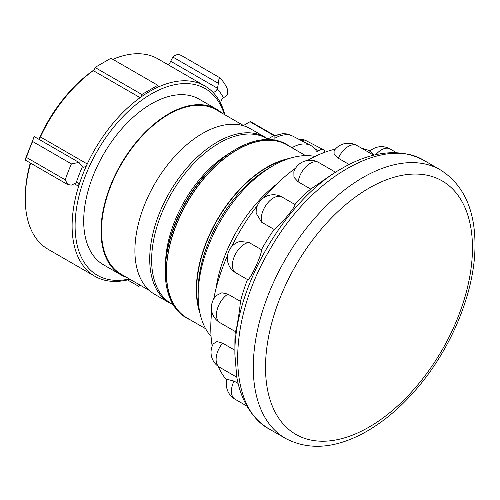 <?xml version="1.0" encoding="UTF-8"?>
<svg xmlns="http://www.w3.org/2000/svg" width="500" height="500" viewBox="0 0 500 500"><rect width="100%" height="100%" fill="white"/><g stroke="black" fill="none" stroke-linecap="round" stroke-linejoin="round"><path stroke-width="0.75" d="M314.981 156.463A105.806 61.087 120 0 0 272.981 165.819A105.806 61.087 120 0 0 198.169 295.4A105.806 61.087 120 0 0 211.069 336.45M126.831 277.481A95.638 55.219 -60 0 1 120.819 274.788A95.638 55.219 -60 0 1 120.819 164.356A95.638 55.219 -60 0 1 216.456 109.138A95.638 55.219 -60 0 1 221.794 113M216.456 109.138L199.144 99.144A95.638 55.219 120 0 0 103.506 154.356A95.638 55.219 120 0 0 103.506 264.794L120.819 274.788M149.375 290.494L121.156 274.2A94.963 54.825 -60 0 1 121.156 164.55A94.963 54.825 -60 0 1 216.119 109.725L244.331 126.013M154.713 294.356A95.638 55.219 -60 0 1 154.713 183.919A95.638 55.219 -60 0 1 250.35 128.706L265.163 137.256A95.638 55.219 -60 0 0 169.525 192.475A95.638 55.219 -60 0 0 169.525 302.906L154.713 294.356M94.006 69.931A107.788 62.231 120 0 0 38.919 139.056M30.275 162.956A107.788 62.231 120 0 0 25.269 197.2L25.269 198.931A109.906 63.456 120 0 0 48.031 249.244L94.869 276.288A109.906 63.456 120 0 0 130.013 279.312M224.306 114.45A107.788 62.231 120 0 0 141.8 100.144A107.788 62.231 120 0 0 75.369 218.469A107.788 62.231 120 0 0 129.344 278.925M139.662 284.881L138.569 286.262L140.463 285.35M78.975 162.425L71.413 163.888A126.838 73.231 120 0 0 65.225 179.831L67.8 184.619L25 159.913L34.256 136.606L78.975 162.425L82.4 166.744A4.237 2.45 120 0 0 82.725 167A4.237 2.45 120 0 0 87.256 163.988A109.906 63.456 120 0 0 78.619 186.262A109.906 63.456 120 0 0 94.869 276.288M67.8 184.619L71.5 185.075L76.15 182.856A4.237 2.45 120 0 1 77.987 182.794A4.237 2.45 120 0 1 78.619 186.262L74.4 183.831M224.975 114.838A109.906 63.456 120 0 0 221.031 104.038A109.906 63.456 120 0 0 212.394 91.744A109.906 63.456 120 0 0 204.781 85.919A109.906 63.456 120 0 0 159.537 86.456A109.906 63.456 120 0 0 140.113 97.669A109.906 63.456 120 0 0 87.256 163.988L40.419 136.95A4.237 2.45 -60 0 1 38.756 139.206M141.856 94.488L95.019 67.45A2.819 1.625 -60 0 1 93.275 70.631L140.113 97.669A2.819 1.625 120 0 0 141.856 94.488L157.794 85.288A2.819 1.625 120 0 0 158.375 86.469A2.819 1.625 120 0 0 159.537 86.456M221.031 104.038A4.237 2.45 120 0 1 223.5 97.781L226.856 95.381C228.2 92.819 228.044 89.95 226.388 86.781A126.838 73.231 120 0 0 220.206 77.987L180.963 55.237M220.206 77.987C219.269 77.463 218.663 79.25 218.394 83.338L217.488 88.25L170.669 61.225L170.413 61.85A4.237 2.45 -60 0 1 168.012 64.694M212.394 91.744A4.237 2.45 120 0 0 212.688 91.969A4.237 2.45 120 0 0 217.25 88.888L217.488 88.25M157.794 85.288L110.956 58.244L95.019 67.45M204.781 85.919L157.944 58.875A109.906 63.456 120 0 0 112.863 59.344M93.275 70.631A109.906 63.456 120 0 0 40.419 136.95M25.956 158.775C24.613 160.706 24.769 160.256 26.425 157.425A126.838 73.231 -60 0 1 32.606 141.488C33.544 137.644 34.15 136.137 34.419 136.969M30.612 163.15A109.906 63.456 120 0 0 25.269 198.931M170.669 61.225L172.85 57.044C175.669 54.431 178.519 53.944 181.4 55.581M165.263 271.8L165.263 270.663A98.769 57.025 -60 0 1 235.106 149.694L236.094 149.119A100.169 57.831 120 0 0 165.263 271.8A100.169 57.831 120 0 0 186.012 317.656L187.031 318.244A100.169 57.831 120 0 0 190.5 319.988M290.444 146.881A100.169 57.831 120 0 0 287.2 144.75L286.181 144.162A100.169 57.831 120 0 0 236.094 149.119M287.2 144.75A100.169 57.831 120 0 0 187.031 202.581A100.169 57.831 120 0 0 187.031 318.244M305.594 155.625L287.087 144.944A99.944 57.7 120 0 0 237.113 149.894A99.944 57.7 120 0 0 171.825 237.963A99.944 57.7 120 0 0 187.144 318.05L205.65 328.738M289.438 158.431A99.944 57.7 120 0 0 267.025 167.162A99.944 57.7 120 0 0 200 313.344M199.363 310.087A99.494 57.444 -60 0 1 267.025 167.531A99.494 57.444 -60 0 1 286.3 159.506M272.981 165.819L269 168.119A100.169 57.831 120 0 0 198.169 290.8L198.169 295.4M374.369 155.019L369.769 151.206A17.319 17.319 0 0 1 390.138 148.975A17.319 10 120 0 0 375.825 154.688M338.319 158.231L334.1 154.375L334.087 150.725A17.319 17.319 0 0 1 357.013 145.55A17.319 10 120 0 0 338.319 158.231L349.144 164.481M298.125 181.806L293.95 177.3L293.856 171.681A17.319 17.319 0 0 1 318.806 162.562A17.319 10 120 0 0 306.562 166.106A17.319 10 120 0 0 298.125 181.806L310.719 189.075L334.094 172.987M318.806 162.562L335.444 172.175L342.713 167.975C351.544 162.875 360.344 159.019 369.119 156.412C389.812 150.306 408.288 151.744 424.531 160.731L424.531 160.731C384.425 135.156 310.731 177.319 270.244 249C227.125 320.306 226.781 407.013 269.538 429.188L285.375 438.331A154.994 89.488 -60 0 1 285.375 259.356A154.994 89.488 -60 0 1 440.369 169.875C463.581 184.606 475.125 209.819 475 245.512C474.981 291.769 451.281 349.169 415.869 389.712C399.506 408.594 382.019 423.088 363.406 433.2C334.281 448.725 308.269 450.438 285.375 438.331M261.531 222.15L256.181 213.2A17.319 17.319 0 0 1 281.681 196.831L294.575 204.269C298.587 203.125 279.662 226.412 274.125 229.419L261.531 222.15A17.319 10 120 0 1 267.438 203.25A17.319 10 120 0 1 281.981 197M234.875 272.281L232.5 270.456A17.319 17.319 0 0 1 239.95 241.456L248.856 242.413L261.45 249.688C262.269 254.206 249.325 281.869 247.469 279.55L234.875 272.281A17.319 10 120 0 1 234.819 255.387A17.319 10 120 0 1 248.856 242.413M227.856 294.119A17.319 10 120 0 0 217.231 309.4A17.319 10 120 0 0 220.037 322.738A17.319 17.319 0 0 1 216.581 295.363L221.887 292.775L227.856 294.119L240.444 301.388C239.975 307.213 238.956 314.575 237.394 323.481C236.112 331.006 235.438 333.45 235.356 330.8M222.606 343.162A17.319 10 120 0 0 219.694 367.337A17.319 17.319 0 0 1 213.256 343.844L216.938 341.581L222.606 343.162L234.906 350.262M234.025 381.075A17.319 10 120 0 0 235.012 399.219A17.319 17.319 0 0 1 227.056 379.344L234.025 381.075L238.113 383.431M294.575 204.269A136.706 78.931 -60 0 1 310.719 189.075M261.45 249.688A136.706 78.931 -60 0 1 274.125 229.419M240.444 301.388A136.706 78.931 -60 0 1 247.469 279.55M342.706 167.981C285.1 199.525 233.419 289.037 234.906 354.694L234.906 341.844A136.706 78.931 -60 0 1 235.3 331.544M370.087 150.919A136.706 78.931 120 0 0 362.075 148.469M335.337 149.125A136.706 78.931 120 0 0 307.494 160.45M295.606 168.15A136.706 78.931 120 0 0 263.781 197.719M257.506 205.356A136.706 78.931 120 0 0 231.525 246.831M227.562 255.362A136.706 78.931 120 0 0 213.669 299.131M211.769 311.381A136.706 78.931 120 0 0 212.188 346.112M218.094 366.294A136.706 78.931 120 0 0 226.819 380.231M274.894 138.219A37.494 21.656 -60 0 1 292.956 136.225L310.75 145.488A38.35 22.15 -60 0 1 316.225 150.787A3.219 1.863 -60 0 0 316.681 151.237A3.219 1.863 -60 0 0 318.7 150.744A7.35 4.244 -60 0 1 323.3 149.625A7.35 4.244 -60 0 1 324.869 152.25M302 140.931A6.494 3.75 -60 0 1 305.5 140.356L323.3 149.625M291.925 147.738A38.35 22.15 -60 0 1 310.75 145.488M243.469 125.519L249.994 121.75A1.4 0.806 -60 0 1 250.694 121.681L274.606 135.488A1.4 0.806 120 0 0 273.906 135.556L267.925 139.012M274.894 140.081L274.894 136.125A1.4 0.806 120 0 0 274.606 135.488M276.275 184.438A105.806 61.087 120 0 0 215.938 288.938M165.494 263.962A91.812 53.006 -60 0 1 229.419 153.244M268.35 139.469A95.369 55.062 120 0 0 171.381 193.55A95.369 55.062 120 0 0 173.038 304.562M82.4 166.744A115.544 66.712 120 0 0 76.15 182.856M223.5 97.781A115.544 66.712 120 0 0 217.25 88.888M32.606 141.488L71.413 163.888M65.225 179.831L26.425 157.425M218.394 83.338L172.85 57.044M472.463 248.981A146.331 84.488 -60 0 1 316.45 440.906A146.331 84.488 -60 0 1 318.069 233.025A146.331 84.488 -60 0 1 472.463 248.981M314.562 148.494L318.7 150.744M299.225 139.488L300.506 139.031L303.312 139.388A6.238 3.606 120 0 0 300.019 139.9M274.688 135.544L283.131 133.569L290.769 135.256A37.237 21.513 120 0 0 274.894 136.156M273.906 135.556L249.994 121.75M268.581 139.475L265.163 137.256M173.156 304.756L169.525 302.906M127.587 279.925L138.569 286.262M424.531 160.731L440.369 169.875M234.906 354.694L236.731 376.788C239.15 390.681 243.944 402.587 251.112 412.494C256.206 419.45 262.35 425.012 269.538 429.188M390.138 148.975L396.763 152.8M357.013 145.55L373.694 155.181M220.037 322.738L235.556 331.694M219.694 367.337L236.812 377.219M235.012 399.219L246.962 406.119M303.312 139.388L304.713 140.119M290.769 135.256L291.163 135.463"/></g></svg>
